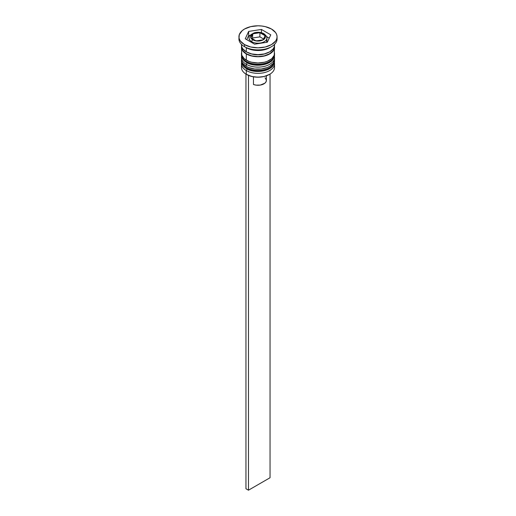 <?xml version="1.0" encoding="UTF-8"?>
<svg xmlns="http://www.w3.org/2000/svg" width="516" height="516" viewBox="0 0 516 516"><rect width="100%" height="100%" fill="white"/><g stroke="black" fill="none" stroke-linecap="round" stroke-linejoin="round"><path stroke-width="0.77" d="M274.383 62.597A16.531 9.546 180 0 1 263.283 70.357A16.531 9.546 180 0 1 246.313 68.06A1.529 0.884 120 0 0 246.629 68.763A1.529 0.884 -60 0 1 246.313 68.06A16.531 9.546 0 0 0 264.327 70.131A16.531 9.546 0 0 0 274.531 61.314L273.254 65.3C269.397 71.743 254.356 73.556 246.629 68.763C243.236 66.712 241.514 64.229 241.469 61.314A16.531 9.546 0 0 0 246.313 68.06L246.313 67.648A16.531 9.546 0 0 0 263.283 69.944A16.531 9.546 0 0 0 274.383 62.178M274.493 60.275A16.531 9.546 180 0 1 274.531 60.901A16.531 9.546 180 0 1 264.327 69.718A16.531 9.546 180 0 1 246.313 67.648L246.313 68.06A16.531 9.546 180 0 1 241.662 62.758M241.507 60.275A16.531 9.546 0 0 0 246.313 67.648A16.531 9.546 180 0 1 241.469 60.901L241.469 61.314A16.531 9.546 0 0 1 241.475 61.107M246.629 68.763A1.529 0.884 -60 0 0 247.39 68.686L249.667 69.763M252.26 70.563L258 71.221L263.74 70.563M266.333 69.763L268.61 68.686M274.383 56.367A16.531 9.546 180 0 1 263.283 64.126A16.531 9.546 180 0 1 246.313 61.83A1.529 0.884 120 0 0 246.629 62.533A1.529 0.884 -60 0 1 246.313 61.83A16.531 9.546 0 0 0 264.327 63.9A16.531 9.546 0 0 0 274.531 55.083L273.254 59.069C269.397 65.513 254.356 67.325 246.629 62.533C243.236 60.482 241.514 57.998 241.469 55.083A16.531 9.546 0 0 0 246.313 61.83L246.313 61.417A16.531 9.546 0 0 0 263.283 63.713A16.531 9.546 0 0 0 274.383 55.954M274.493 54.045A16.531 9.546 180 0 1 274.531 54.67A16.531 9.546 180 0 1 264.327 63.487A16.531 9.546 180 0 1 246.313 61.417L246.313 61.83A16.531 9.546 180 0 1 241.662 56.528M241.507 54.045A16.531 9.546 0 0 0 246.313 61.417A16.531 9.546 180 0 1 241.469 54.67L241.469 55.083A16.531 9.546 0 0 1 241.475 54.877M246.629 62.533A1.529 0.884 -60 0 0 247.39 62.455L249.667 63.532M252.26 64.332L258 64.99L263.74 64.332M266.333 63.532L268.61 62.455M249.673 53.361A15.003 8.662 0 0 0 266.327 53.361A15.003 8.662 180 0 1 250.176 53.548M266.727 39.964L266.585 42.325A8.901 5.141 0 0 0 266.901 40.964L266.901 38.055C267.43 37.358 266.456 35.914 263.979 33.727A1.529 0.884 -60 0 1 264.295 34.424A8.901 5.141 180 0 1 266.901 38.055A8.901 5.141 180 0 1 261.406 42.802A8.901 5.141 180 0 1 251.705 41.693A1.529 0.884 -60 0 1 252.782 39.822A7.372 4.257 180 0 1 252.782 33.798A7.372 4.257 180 0 1 263.218 33.798L259.438 32.637L255.175 32.876L251.866 34.443L250.77 35.978L250.77 37.642L251.866 39.177L255.175 40.745L260.825 40.745L264.134 39.177L265.23 37.642L265.23 35.978L263.218 33.798A1.529 0.884 -60 0 1 263.979 33.727A1.529 0.884 120 0 0 263.218 33.798A7.372 4.257 180 0 1 263.218 39.822A7.372 4.257 180 0 1 252.782 39.822A1.529 0.884 120 0 0 251.705 41.693A8.901 5.141 0 0 0 260.844 42.925A8.901 5.141 0 0 0 266.817 38.745M249.183 37.365A8.901 5.141 0 0 0 251.705 41.693L251.705 42.525L251.705 41.693A8.901 5.141 180 0 1 249.099 38.055L249.273 39.964M274.209 65.674A16.531 9.546 180 0 1 269.687 74.291A16.531 9.546 180 0 1 246.313 74.291L246.674 74.498A16.022 9.249 0 0 0 269.326 74.498A16.022 9.249 0 0 0 269.507 74.394M241.469 63.803A16.531 9.546 180 0 1 241.598 62.61A16.531 9.546 0 0 0 246.313 70.557A16.531 9.546 180 0 1 241.469 63.803L241.469 67.544A16.531 9.546 0 0 0 246.313 74.291L246.313 70.557L247.17 69.06L246.313 70.557A16.531 9.546 0 0 0 265.269 72.375A16.531 9.546 0 0 0 274.402 62.61A16.531 9.546 180 0 1 274.531 63.803A16.531 9.546 180 0 1 264.327 72.621A16.531 9.546 180 0 1 246.313 70.557L246.313 74.291A16.531 9.546 0 0 0 264.327 76.362A16.531 9.546 0 0 0 274.531 67.544L274.531 63.803M246.313 64.326A16.531 9.546 0 0 0 265.269 66.145A16.531 9.546 0 0 0 274.402 56.386A16.531 9.546 180 0 1 274.531 57.579A16.531 9.546 180 0 1 264.327 66.396A16.531 9.546 180 0 1 246.313 64.326L246.313 66.403A16.531 9.546 0 0 0 264.327 68.467A16.531 9.546 0 0 0 274.531 59.65L273.274 63.307L269.687 66.403L267.185 67.59L261.225 69.015L254.775 69.015L248.815 67.59L246.313 66.403L246.313 64.326A16.531 9.546 180 0 1 241.469 57.579A16.531 9.546 180 0 1 241.598 56.379A16.531 9.546 0 0 0 246.313 64.326L247.17 62.829L246.313 64.326M238.927 36.81L239.295 38.958L240.379 41.028L244.513 44.595A19.073 11.01 180 0 1 238.927 36.81A19.073 11.01 180 0 1 250.699 26.639A19.073 11.01 180 0 1 271.487 29.025L265.301 26.639L261.722 26.013L258 25.8L250.699 26.639L244.513 29.025L242.139 30.696L239.295 34.662L238.927 38.887A19.073 11.01 0 0 0 244.513 46.672L246.313 47.711A16.531 9.546 0 0 0 269.687 47.711L271.487 46.672A19.073 11.01 180 0 1 244.513 46.672A19.073 11.01 0 0 0 265.301 49.059A19.073 11.01 0 0 0 277.073 38.887L277.073 36.81A19.073 11.01 180 0 1 265.301 46.988A19.073 11.01 180 0 1 244.513 44.595L244.513 46.672L244.513 44.595L250.699 46.988L258 47.827L265.301 46.988L271.487 44.595L275.621 41.028L276.705 38.958L277.073 36.81L276.705 34.662L275.621 32.598L271.487 29.025A19.073 11.01 180 0 1 277.073 36.81M276.989 37.849A19.073 11.01 180 0 1 271.487 46.672M241.785 51.561L241.469 53.425A16.531 9.546 0 0 0 246.313 60.172L246.313 53.941L251.673 56.012L254.775 56.554L258 56.741L264.327 56.012L267.185 55.128L271.745 52.497L274.215 49.059L274.435 46.156A16.531 9.546 180 0 1 274.531 47.195A16.531 9.546 180 0 1 264.327 56.012A16.531 9.546 180 0 1 246.313 53.941L246.313 60.172A16.531 9.546 0 0 0 264.327 62.242A16.531 9.546 0 0 0 274.531 53.425L274.215 51.561M270.526 47.195A16.531 9.546 180 0 1 246.313 47.711L246.313 51.864A16.531 9.546 0 0 0 264.327 53.935A16.531 9.546 0 0 0 274.531 45.118L274.486 44.428M246.493 53.838A16.273 9.398 180 0 1 241.74 46.827L242.036 49.026L242.965 50.787L246.493 53.838L251.769 55.876L258 56.592L264.231 55.876L269.507 53.838L273.035 50.787L273.964 49.026L274.26 46.827A16.273 9.398 180 0 1 264.521 55.805A16.273 9.398 180 0 1 246.493 53.838M269.687 74.291L264.134 76.503L258 77.207L251.866 76.503L246.313 74.291A16.531 9.546 180 0 1 241.791 65.674M265.056 77.793L266.379 80.115L266.075 81.741L264.85 83.218L260.29 85.076L256.065 85.134L253.459 84.489L253.459 76.826L253.459 84.489A8.391 4.844 0 0 0 262.018 84.669A8.391 4.844 0 0 0 266.391 80.419L266.391 75.839M267.346 42.209L254.582 44.183L245.235 38.784L248.654 31.418L261.418 29.444L270.765 34.836L267.346 42.209L254.582 44.183L245.235 38.784L248.654 31.418L248.654 35.572L246.758 39.661L248.654 35.572L248.654 31.418L261.418 29.444L261.418 32.702L261.418 29.444L270.765 34.836L267.346 42.209M241.514 44.428L241.469 45.118A16.531 9.546 0 0 0 246.313 51.864L246.313 47.711L244.513 46.672A19.073 11.01 180 0 1 239.011 37.849M241.469 44.382L241.785 46.982L242.726 48.768L246.313 51.864L251.673 53.935L258 54.664L264.327 53.935L269.687 51.864L273.274 48.768L274.215 46.982L274.531 44.382M241.469 47.195A16.531 9.546 180 0 0 246.313 53.941L242.726 50.845L241.785 49.059L241.565 46.156A16.531 9.546 180 0 0 241.469 47.195L241.785 55.283L244.255 58.727L248.815 61.359L251.673 62.242L258 62.965L264.327 62.242L267.185 61.359L271.745 58.727L274.215 55.283L274.531 47.195M241.469 59.65A16.531 9.546 0 0 0 246.313 66.403L242.726 63.307L241.785 61.514L241.469 57.579M246.313 47.711L244.513 46.672M246.674 74.498L246.313 74.291M250.092 35.346L248.654 35.572L250.092 35.346M269.242 38.113L266.63 36.604L269.242 38.113M263.192 39.809L256.097 40.906L250.911 37.907L252.808 33.817L259.903 32.721L265.089 35.714L263.192 39.809L256.097 40.906L250.911 37.907L252.808 33.817L252.427 38.784L252.808 33.817L259.903 32.721L259.903 36.868L252.808 37.965L259.903 36.868L259.903 32.721L265.089 35.714L263.192 39.809M263.573 38.99L259.903 36.868L263.573 38.99M270.049 74.078L270.049 477.739L248.467 490.2L248.467 75.394L248.467 490.2L245.951 488.749L245.951 74.078L245.951 488.749L248.467 490.2L270.049 477.739L270.049 74.078M274.531 61.314L274.499 60.249M241.501 60.249L241.469 60.901M274.531 55.083L274.499 54.019M241.501 54.019L241.469 54.67M274.531 57.579L274.531 59.65M263.979 33.727C261.173 32.237 258.006 31.902 254.491 32.727C250.228 34.72 248.428 36.494 249.099 38.055"/></g></svg>
